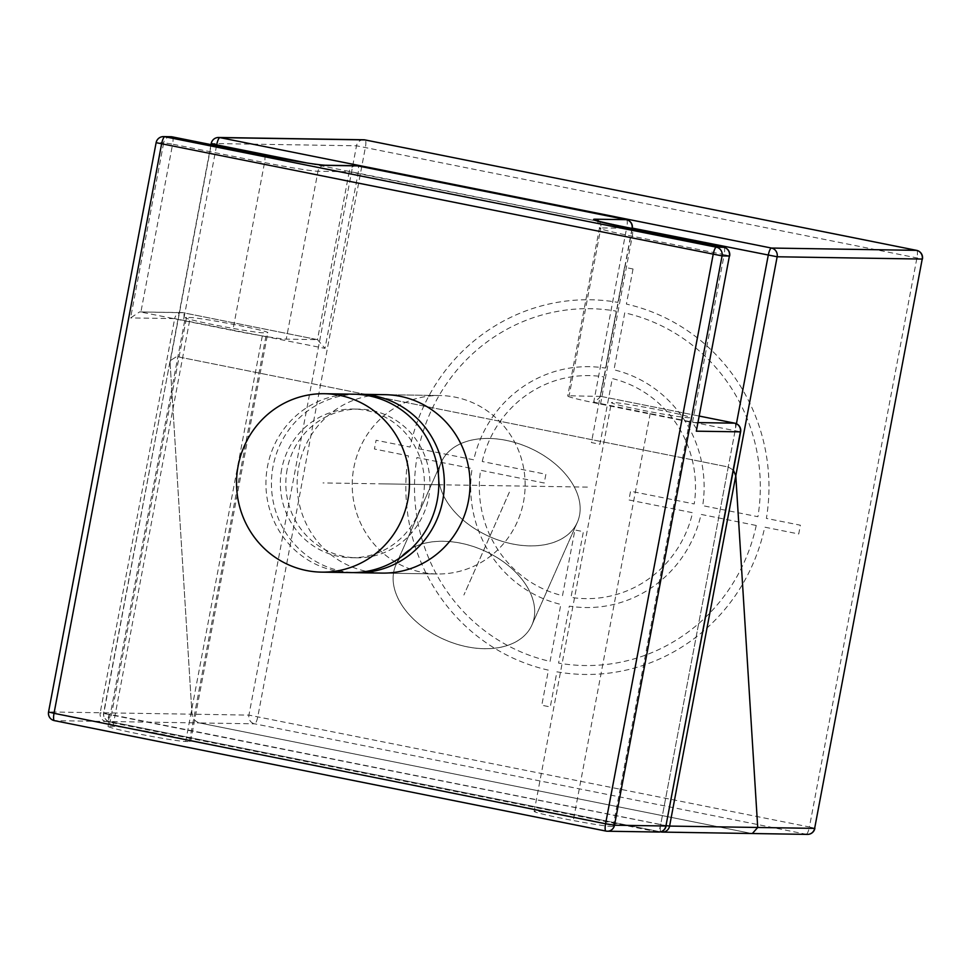 <?xml version="1.0" encoding="UTF-8"?>
<svg xmlns="http://www.w3.org/2000/svg" width="971" height="971" viewBox="0 0 971 971"><rect width="100%" height="100%" fill="white"/><g stroke="black" fill="none" stroke-linecap="round" stroke-linejoin="round"><path stroke-width="0.73" stroke-dasharray="4.86 3.64" d="M666.142 825.981L660.681 824.634L728.25 466.99L176.686 356.551L170.143 360.714L170.071 362.462L192.003 714.195C192.27 718.37 194.783 721.283 199.541 722.946C194.783 721.283 192.27 718.37 192.003 714.195L103.873 712.811L170.143 360.714L176.686 356.551L499.373 421.159A89.223 86.455 -89.1 0 0 440.094 395.549A89.223 86.455 -89.1 0 0 405.562 402.382A89.223 86.455 -89.1 0 0 353.82 467.767A89.223 86.455 -89.1 0 0 437.266 573.97A89.223 86.455 -89.1 0 0 523.539 501.752A89.223 86.455 -89.1 0 0 499.373 421.159L728.25 466.99L733.384 470.146L728.25 466.99L736.419 423.757M814.875 828.336L809.413 826.989A7.44 1.808 -78.7 0 1 806.197 834.259L751.105 833.385L199.541 722.946L109.565 721.526A7.44 7.21 90.9 0 1 103.873 712.811L109.104 714.195A7.44 1.808 101.3 0 0 109.48 721.514A7.44 1.808 101.3 0 0 109.565 721.526L660.535 831.844L109.48 721.514A7.44 7.44 0 0 1 103.63 712.835L210.998 144.63M534.608 609.169A74.354 48.671 -156.1 0 0 472.234 546.188A74.354 48.671 -156.1 0 0 395.901 564.928A74.354 48.671 -156.1 0 0 393.182 580.84A74.354 48.671 -156.1 0 0 455.557 643.822A74.354 48.671 -156.1 0 0 531.89 625.081A74.354 48.671 -156.1 0 0 534.608 609.169M580.088 506.352A74.354 48.671 -156.1 0 0 517.713 443.383A74.354 48.671 -156.1 0 0 441.368 462.123A74.354 48.671 -156.1 0 0 438.649 478.035A74.354 48.671 -156.1 0 0 501.036 541.005A74.354 48.671 -156.1 0 0 577.369 522.264A74.354 48.671 -156.1 0 0 580.088 506.352M363.688 139.775A7.44 7.21 -89.1 0 0 356.503 145.796L922.45 259.026M211.205 143.526L211.447 143.502A7.44 7.21 90.9 0 1 218.633 137.481M916.6 250.36A7.44 1.808 -78.7 0 1 916.976 257.679L809.413 826.989L248.928 715.105A7.44 7.21 -89.1 0 0 254.62 723.82A7.44 1.808 101.3 0 0 257.837 716.549L365.412 147.24A7.44 1.808 101.3 0 0 365.108 139.945M660.972 831.929L751.105 833.385L199.541 722.946L254.62 723.82L806.197 834.259A7.44 7.21 -89.1 0 0 807.459 834.392M170.071 362.462L192.003 714.195L248.928 715.105L356.503 145.796L211.447 143.502L170.071 362.462M393.182 580.804A74.354 48.671 23.9 0 1 395.901 564.891A74.354 48.671 23.9 0 1 472.234 546.151A74.354 48.671 23.9 0 1 534.608 609.133A74.354 48.671 23.9 0 1 531.89 625.045A74.354 48.671 23.9 0 1 455.557 643.785A74.354 48.671 23.9 0 1 393.182 580.804M438.649 477.999A74.354 48.671 23.9 0 1 441.368 462.087A74.354 48.671 23.9 0 1 517.701 443.346A74.354 48.671 23.9 0 1 580.075 506.316A74.354 48.671 23.9 0 1 577.357 522.228A74.354 48.671 23.9 0 1 501.024 540.968A74.354 48.671 23.9 0 1 438.649 477.999M356.539 394.275A89.223 86.455 -89.1 0 0 273.033 466.493A89.223 86.455 -89.1 0 0 353.723 572.599M287.173 469.321A74.354 72.048 -89.1 0 0 356.709 557.815A74.354 72.048 -89.1 0 0 428.599 497.638A74.354 72.048 -89.1 0 0 359.064 409.143A74.354 72.048 -89.1 0 0 287.173 469.321M281.663 469.236A74.354 72.048 -89.1 0 0 351.199 557.73A74.354 72.048 -89.1 0 0 423.089 497.553A74.354 72.048 -89.1 0 0 353.553 409.058A74.354 72.048 -89.1 0 0 281.663 469.236M353.784 394.19A89.223 86.455 -89.1 0 0 267.523 466.408A89.223 86.455 -89.1 0 0 350.968 572.599M660.765 831.783A7.44 1.808 -78.7 0 1 660.681 824.634L100.195 712.75A7.44 7.21 -89.1 0 0 105.888 721.465A7.44 1.808 101.3 0 0 109.104 714.195L666.215 825.641M353.82 467.767A89.223 86.455 90.9 0 1 440.094 395.549A89.223 86.455 90.9 0 1 523.539 501.752A89.223 86.455 90.9 0 1 437.266 573.97A89.223 86.455 90.9 0 1 353.82 467.767M382.173 573.096L437.266 573.97L382.173 573.096A89.223 86.455 90.9 0 1 298.728 466.893A89.223 86.455 90.9 0 1 385.002 394.675L440.094 395.549L385.002 394.675M170.896 136.717A7.44 7.21 -89.1 0 0 163.698 142.737L156.355 142.628A7.44 7.21 90.9 0 1 163.541 136.608M156.125 142.664L48.55 711.974M734.865 423.21A7.44 1.808 -78.7 0 1 735.144 430.493L660.681 824.634A7.44 1.808 -78.7 0 1 657.464 831.904A7.44 7.21 -89.1 0 0 658.726 832.038M632.17 228.962L600.527 396.447L569.115 395.767A44.605 1.93 10.7 0 0 567.719 395.986A44.605 1.93 10.7 0 0 600.527 404.094L692.457 422.506L724.184 254.633L632.255 236.22A7.44 1.808 -78.7 0 0 631.951 228.925L600.333 396.265C600.394 397.139 598.185 399.105 593.718 402.176L740.618 431.852M698.173 422.591L692.457 422.506L696.887 429.376M612.665 402.455A40.151 1.736 10.7 0 0 611.402 402.649A40.151 1.736 10.7 0 0 645.691 410.891A40.151 1.736 10.7 0 0 689.034 417.748A40.151 1.736 10.7 0 0 690.296 417.566A40.151 1.736 10.7 0 0 656.008 409.325A40.151 1.736 10.7 0 0 612.665 402.455M172.304 136.887A7.44 1.808 101.3 0 1 172.607 144.181L163.698 142.737L130.6 317.918L139.593 311.922L183.118 312.723L317.481 339.632L349.196 171.758L317.978 171.26A44.605 1.93 -169.3 0 1 264.537 162.594L172.607 144.181L140.892 312.055L232.822 330.468A44.605 1.93 10.7 0 0 286.263 339.134L317.566 339.644L183.203 312.735A7.44 1.808 101.3 0 0 183.118 312.723A7.44 7.21 -89.1 0 0 174.671 318.609L325.006 348.371L358.105 173.202A7.44 1.808 101.3 0 0 357.801 165.907M186.541 317.481A40.151 1.736 10.7 0 0 185.279 317.663A40.151 1.736 10.7 0 0 219.567 325.904A40.151 1.736 10.7 0 0 262.91 332.774L266.588 332.822A40.151 1.736 10.7 0 0 267.85 332.628A40.151 1.736 10.7 0 0 233.562 324.399A40.151 1.736 10.7 0 0 190.219 317.529L186.541 317.481L109.31 726.211A40.151 1.736 10.7 0 0 108.048 726.405A40.151 1.736 10.7 0 0 142.336 734.634A40.151 1.736 10.7 0 0 185.679 741.504L189.357 741.565A40.151 1.736 10.7 0 0 190.619 741.371A40.151 1.736 10.7 0 0 156.331 733.129A40.151 1.736 10.7 0 0 112.988 726.272L109.31 726.211M535.434 811.198A40.151 1.736 10.7 0 0 534.171 811.392A40.151 1.736 10.7 0 0 568.46 819.621A40.151 1.736 10.7 0 0 611.803 826.491A40.151 1.736 10.7 0 0 613.065 826.297A40.151 1.736 10.7 0 0 578.777 818.055A40.151 1.736 10.7 0 0 535.434 811.198M317.481 339.632L325.006 348.371M356.393 165.738A7.44 7.21 -89.1 0 0 349.196 171.758L626.817 227.008L593.718 402.176M626.441 219.689A7.44 1.808 -78.7 0 1 626.817 227.008L632.291 228.355M723.808 247.314A7.44 1.808 -78.7 0 1 724.184 254.633L729.646 255.98M587.406 487.114L322.991 482.927M509.374 492.2L463.895 595.005L509.362 492.163M633.031 268.991L626.392 304.081A187.367 181.553 90.9 0 1 766.386 518.405L800.383 525.214L798.732 533.977L764.735 527.168A187.367 181.553 90.9 0 1 556.905 671.835L550.278 706.937L541.794 705.237L548.421 670.148A187.367 181.553 90.9 0 1 408.427 455.824L374.43 449.015L376.093 440.251L410.09 447.061A187.367 181.553 90.9 0 1 617.908 302.382L624.547 267.292L633.031 268.991M418.574 448.76A178.433 172.911 90.9 0 1 616.257 311.145L605.491 368.106A120.44 116.714 90.9 0 0 473.763 459.817L418.574 448.76M482.247 461.516A111.519 108.072 90.9 0 1 603.841 376.869L591.424 442.558L599.908 444.257L612.325 378.569A111.519 108.072 90.9 0 1 694.229 503.961L630.58 491.217L628.929 499.968L692.566 512.712A111.519 108.072 90.9 0 1 570.984 597.359L583.389 531.671L574.905 529.972L562.5 595.66A111.519 108.072 90.9 0 1 480.596 470.267L544.233 483.012L545.896 474.261L482.247 461.516M550.072 661.385L560.837 604.423A120.44 116.714 90.9 0 1 472.1 468.568L416.923 457.523A178.433 172.911 90.9 0 0 550.072 661.385M756.239 525.469A178.433 172.911 90.9 0 1 558.568 663.084L569.322 606.122A120.44 116.714 90.9 0 0 701.062 514.412L756.239 525.469M624.741 312.844L613.975 369.805A120.44 116.714 90.9 0 1 702.713 505.66L757.902 516.706A178.433 172.911 90.9 0 0 624.741 312.844M383.594 483.886L438.674 484.76M573.618 818.844L650.849 410.102M216.521 145.735L183.58 320.054A7.44 1.808 101.3 0 0 183.203 312.735A7.44 7.44 0 0 0 181.856 312.589L139.593 311.922M632.327 228.112L307.322 163.031M605.892 831.055L657.464 831.904L105.888 721.465L54.473 720.652A7.44 7.21 90.9 0 1 48.781 711.937L100.195 712.75L174.671 318.609L130.6 317.918M600.333 396.265L699.399 416.098L600.406 396.277M185.679 741.504L262.91 332.774M189.357 741.565L266.588 332.822M112.988 726.272L190.219 317.529M599.143 221.522A7.44 7.21 90.9 0 1 600.843 227.906L629.123 228.343M600.527 404.094L632.255 236.22A44.605 1.93 -169.3 0 1 599.435 228.112A44.605 1.93 -169.3 0 1 600.843 227.906L569.115 395.767M325.176 165.24A7.44 7.21 -89.1 0 0 317.978 171.26L286.263 339.134M264.161 155.275A7.44 1.808 -78.7 0 1 264.537 162.594L232.822 330.468M441.368 462.123L395.901 564.928M577.369 522.264L531.89 625.081M395.901 564.891L441.368 462.087M531.89 625.045L577.357 522.228M356.709 557.815L351.199 557.73M359.064 409.143L353.553 409.058M534.171 811.392L611.402 402.649M613.065 826.297L690.296 417.566M108.048 726.405L185.279 317.663M190.619 741.371L267.85 332.628M595.915 220.502C595.174 221.182 598.221 218.414 599.435 228.112L567.719 395.986"/><path stroke-width="1.46" d="M752.853 833.531L807.459 834.392A7.44 7.21 -89.1 0 0 814.645 828.372L922.219 259.063A7.44 7.21 -89.1 0 0 916.527 250.348L771.46 248.054A7.44 7.21 90.9 0 1 777.152 256.769L632.327 228.112M666.215 825.641L669.589 826.078L735.787 475.741L733.384 470.146L735.787 475.741L757.72 827.474L752.343 833.531L757.72 827.474L735.787 475.741L777.152 256.769L922.219 259.063L814.645 828.372L669.589 826.078A7.44 7.21 90.9 0 1 662.392 832.098L662.392 832.098A7.44 7.21 90.9 0 1 661.13 831.965A7.44 1.808 -78.7 0 1 661.057 831.953A7.44 1.808 -78.7 0 1 660.765 831.783M736.419 423.757L768.243 255.324A7.44 1.808 -78.7 0 1 771.46 248.054L219.895 137.615A7.44 1.808 101.3 0 0 216.679 144.885L211.205 143.526L210.998 144.63M365.108 139.945A7.44 1.808 101.3 0 0 365.035 139.921A7.44 1.808 101.3 0 0 364.95 139.909A7.44 7.21 -89.1 0 0 363.688 139.775L218.633 137.481A7.44 7.21 90.9 0 1 219.895 137.615L364.95 139.909L916.527 250.348A7.44 1.808 -78.7 0 1 916.6 250.36L916.6 250.36A7.44 7.44 0 0 1 922.45 259.026M353.723 572.599A89.223 86.455 -89.1 0 0 356.466 572.684A89.223 86.455 -89.1 0 0 442.74 500.466A89.223 86.455 -89.1 0 0 359.294 394.275A89.223 86.455 -89.1 0 0 356.539 394.275M321.583 572.137L350.968 572.599A89.223 86.455 -89.1 0 0 437.229 500.381A89.223 86.455 -89.1 0 0 353.784 394.19L324.411 393.716A89.223 86.455 -89.1 0 0 238.138 465.934A89.223 86.455 -89.1 0 0 321.583 572.137A89.223 86.455 -89.1 0 0 407.856 499.919A89.223 86.455 -89.1 0 0 324.411 393.716M359.294 394.275L385.002 394.675A89.223 86.455 90.9 0 1 468.447 500.878A89.223 86.455 90.9 0 1 382.173 573.096L356.466 572.684M48.55 711.974A7.44 7.44 0 0 0 54.4 720.64L605.965 831.079A7.44 7.44 0 0 0 607.312 831.225A7.44 7.21 90.9 0 1 606.05 831.091A7.44 1.808 -78.7 0 1 605.965 831.079A7.44 1.808 -78.7 0 1 605.588 823.76L614.497 825.204A7.44 7.21 90.9 0 1 607.312 831.225L658.726 832.038A7.44 7.21 -89.1 0 0 665.912 826.018L740.618 431.852L696.316 431.185L729.415 256.016A7.44 7.21 -89.1 0 0 723.723 247.302L716.38 247.18A7.44 7.21 90.9 0 1 722.072 255.895L156.125 142.664L48.55 711.974L54.024 713.321A7.44 1.808 101.3 0 0 54.4 720.64L54.4 720.64A7.44 1.808 101.3 0 0 54.473 720.652L605.892 831.055M164.803 136.741A7.44 1.808 101.3 0 0 161.587 144.011L54.024 713.321L605.588 823.76L713.163 254.451A7.44 1.808 -78.7 0 1 716.38 247.18L164.803 136.741L172.146 136.862A7.44 7.21 -89.1 0 0 170.896 136.717L163.541 136.608A7.44 7.21 90.9 0 1 164.803 136.741M696.316 431.185L729.415 256.016L722.072 255.895L614.497 825.204L665.912 826.018L740.388 431.889A7.44 7.21 -89.1 0 0 734.695 423.174A7.44 1.808 -78.7 0 1 734.768 423.174L734.768 423.174A7.44 1.808 -78.7 0 1 734.865 423.21M357.801 165.907A7.44 1.808 101.3 0 0 357.729 165.883L357.729 165.883A7.44 1.808 101.3 0 0 357.644 165.871L326.438 165.386A52.046 2.258 -169.3 0 1 264.076 155.263L172.146 136.862A7.44 1.808 101.3 0 1 172.231 136.862A7.44 7.44 0 0 0 170.896 136.717M626.441 219.689A7.44 7.44 0 0 1 632.291 228.355L632.06 228.391A7.44 7.21 -89.1 0 0 626.368 219.677A7.44 1.808 -78.7 0 1 626.441 219.689L357.729 165.883A7.44 7.44 0 0 0 356.393 165.738L325.176 165.24C315.417 164.609 295.075 161.283 264.161 155.275L172.231 136.862A7.44 1.808 101.3 0 1 172.304 136.887M307.322 163.031L216.679 144.885L216.521 145.735M752.343 833.519L662.392 832.098A7.44 7.44 0 0 1 661.057 831.953L660.972 831.929M356.393 165.738A7.44 7.21 -89.1 0 1 357.644 165.871L626.368 219.677L595.15 219.191A7.44 7.21 90.9 0 1 599.143 221.522M729.646 255.98A7.44 7.44 0 0 0 723.808 247.314A7.44 1.808 -78.7 0 0 723.723 247.302L631.793 228.889A52.046 2.258 -169.3 0 1 595.15 219.191M740.618 431.852A7.44 7.44 0 0 0 734.768 423.174L699.399 416.098L734.695 423.174L698.173 422.591M629.123 228.343L631.951 228.913A7.44 1.808 -78.7 0 0 631.878 228.901L596.352 220.745M631.793 228.889A7.44 1.808 -78.7 0 1 631.878 228.901L723.808 247.314M326.438 165.386A7.44 7.21 -89.1 0 0 325.176 165.24M218.633 137.481A7.44 7.44 0 0 0 211.205 143.526M807.459 834.392A7.44 7.44 0 0 0 814.875 828.336M363.688 139.775A7.44 7.44 0 0 1 365.035 139.921L916.6 250.36M163.541 136.608A7.44 7.44 0 0 0 156.125 142.664M658.726 832.038A7.44 7.44 0 0 0 666.142 825.981M632.291 228.355L632.17 228.962"/></g></svg>
